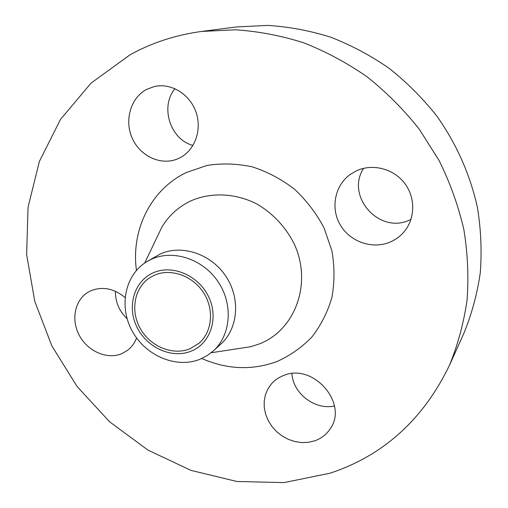 <?xml version="1.0" encoding="UTF-8"?>
<svg xmlns="http://www.w3.org/2000/svg" width="508" height="508" viewBox="0 0 508 508"><rect width="100%" height="100%" fill="white"/><g stroke="black" fill="none" stroke-linecap="round" stroke-linejoin="round"><path stroke-width="0.76" d="M125.032 297.491C113.875 288.398 102.457 286.169 90.786 290.798L88.29 292.087C74.676 299.999 70.809 320.021 79.47 335.699C87.96 351.473 107.22 359.797 121.717 353.689L127.406 350.437C131.578 347.269 134.633 343.11 136.582 337.96M314.719 440.823C321.246 438.525 326.384 434.556 330.13 428.923C348.882 403.511 312.915 362.483 283.496 375.552C278.689 377.393 274.644 380.187 271.367 383.94L267.779 389.103L265.36 394.945L264.185 401.25L264.287 407.791L265.659 414.331L268.249 420.637L271.958 426.485L276.657 431.673L282.181 436.016L288.341 439.356L294.907 441.573L301.657 442.576L308.337 442.328L314.719 440.823M410.997 219.399L409.385 220.129C379.133 234.48 345.288 196.063 363.607 168.339M389.89 242.164C395.3 239.897 399.936 236.55 403.79 232.131C415.284 218.967 415.773 197.739 404.616 183.255C393.548 168.707 372.726 163.366 356.762 170.675L350.285 174.415C334.677 185.585 330.39 208.299 340.296 224.981C350.031 241.764 372.186 249.593 389.89 242.164M179.445 158.052C194.704 150.66 202.336 130.016 195.98 112.033C189.795 93.999 170.853 82.55 154.216 86.57L146.615 89.421C130.562 97.879 124.149 120.44 132.251 138.278C140.132 156.216 160.788 165.824 177.4 158.972L179.445 158.052M191.122 351.174C171.92 359.048 146.863 347.72 136.944 327.139C126.752 306.68 133.985 281.299 153.105 272.872C172.066 264.122 198.438 275.222 208.585 296.678C219.018 318.014 210.471 343.624 191.122 351.174M199.949 359.27C176.162 368.846 145.491 355.733 132.163 330.987C118.567 306.381 124.93 274.618 147.041 261.531L151.428 259.245C173.069 249.218 202.889 258.959 218.059 281.68C233.413 304.279 230.975 335.115 213.309 350.933L207.004 355.708L199.949 359.27M147.041 261.531L160.134 254.044C181.47 244.151 210.782 253.676 225.666 275.971C240.729 298.152 238.284 328.466 220.859 344.062L213.309 350.933M330.2 473.177L284.01 482.6L236.919 481.489L190.97 470.383L147.987 450.12L109.582 421.773L77.146 386.582L51.873 345.923L34.766 301.339L26.632 254.489L28.061 207.207L39.37 161.461L60.528 119.367L91.078 83.09L130.054 54.8C151.936 42.697 175.844 34.906 201.784 31.426L235.325 29.801C258.147 31.28 280.848 35.585 303.435 42.716C325.698 51.441 346.9 62.802 367.049 76.784C386.34 92.138 403.714 109.576 419.183 129.076L439.058 160.439C450.037 182.651 458.286 205.613 463.81 229.311C467.716 253.143 468.795 276.733 467.055 300.076C463.74 322.999 457.854 344.799 449.39 365.468C423.189 419.545 383.457 455.447 330.2 473.177M154.28 275.285C170.371 267.97 192.38 275.482 203.352 292.405C214.471 309.232 212.312 331.978 198.914 343.338L189.967 348.793C172.726 355.86 150.266 346.539 140.278 328.543C130.105 310.648 134.36 287.414 150.127 277.514L154.28 275.285M127.102 318.732C119.183 311.055 115.291 301.904 115.43 291.281M334.461 405.975C315.004 410.394 292.868 393.408 291.954 373.596M193.002 145.434C170.364 139.7 159.734 106.788 174.981 88.671M201.784 31.426L236.576 26.937L267.684 25.4C288.804 26.727 309.772 30.645 330.587 37.148C351.072 45.11 370.567 55.474 389.058 68.243C406.743 82.264 422.656 98.19 436.797 116.021C456.533 143.847 470.376 175.177 477.482 207.835C481.006 229.73 481.933 251.435 480.263 272.961C477.152 294.126 471.665 314.306 463.804 333.489L449.39 365.468M237.839 348.691L250.615 346.742L259.112 344.018C295.307 330.308 312.826 282.861 293.846 243.205C285.159 226.428 272.79 213.341 256.737 203.93C235.217 192.964 210.731 192.056 190.583 201.003C178.416 206.877 168.853 215.563 161.9 227.057L156.324 238.716M136.455 270.358C130.867 230.416 150.59 189.548 186.366 172.51L207.15 165.411C221.996 163.106 237.084 163.601 252.406 166.891C267.494 171.787 281.521 179.222 294.494 189.205C306.495 200.45 316.351 213.36 324.053 227.921L331.921 250.863C334.67 266.744 334.658 282.302 331.883 297.548C327.571 312.229 320.897 325.387 311.861 337.033C301.689 347.523 290.005 355.708 276.822 361.601C251.943 370.561 226.93 369.526 201.784 358.496M211.176 352.749L237.674 348.71M144.685 263.042L156.254 238.862"/></g></svg>
